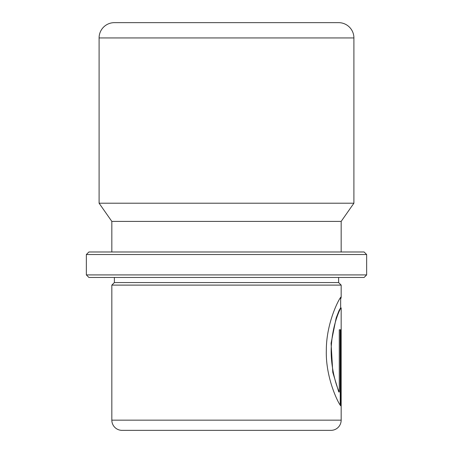 <?xml version="1.0" encoding="UTF-8"?>
<svg xmlns="http://www.w3.org/2000/svg" width="453" height="453" viewBox="0 0 453 453"><rect width="100%" height="100%" fill="white"/><g stroke="black" fill="none" stroke-linecap="round" stroke-linejoin="round"><path stroke-width="0.68" d="M88.901 251.981L364.099 251.981L366.647 254.529L86.353 254.529L88.901 251.981M366.647 274.914L364.099 277.463L88.901 277.463L86.353 274.914L366.647 274.914L366.647 254.529M86.353 274.914L86.353 254.529M114.383 277.463L114.383 282.559L338.618 282.559L338.618 277.463M114.383 282.559L111.834 285.107L341.166 285.107L338.618 282.559M111.834 285.107L111.834 420.158A10.193 10.193 0 0 0 122.027 430.35L330.973 430.35A10.193 10.193 0 0 0 341.166 420.158L341.166 308.21C341.539 305.526 333.47 321.098 331.636 342.208C329.382 362.309 335.571 384.608 339.274 391.992L339.274 329.773L340.735 329.773L340.735 405.803C338.453 403.668 325.531 378.029 326.324 350.526C326.188 320.118 341.709 293.889 341.166 297.259L341.075 297.072M339.274 391.992L338.776 391.992L332.785 372.366L331.081 343.244L336.177 317.932L339.054 310.537L340.565 307.972L341.166 308.21M340.656 299.269L341.166 297.259L341.166 285.107M122.899 22.65L330.101 22.65L122.899 22.65M353.906 37.939A15.289 15.289 0 0 0 338.618 22.65L114.383 22.65A15.289 15.289 0 0 0 99.094 37.939L353.906 37.939L353.906 203.21L99.094 203.21L99.094 37.939M111.834 251.981L111.834 221.404L341.166 221.404L353.906 203.21M111.834 221.404L99.094 203.21M341.166 251.981L341.166 221.404M340.226 405.118L340.226 329.773L339.274 329.773M111.834 420.158L341.166 420.158M340.656 307.972L340.656 297.44"/></g></svg>
